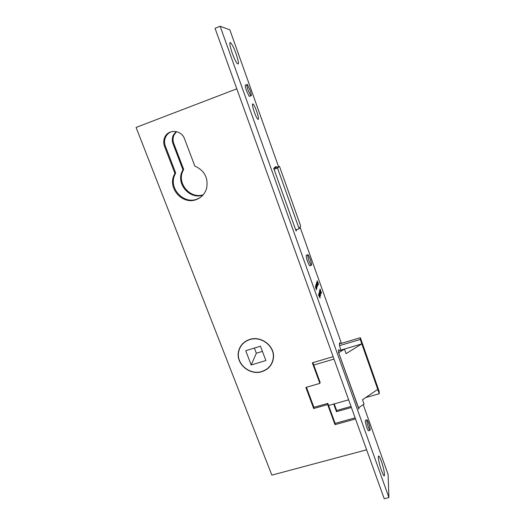 <?xml version="1.0" encoding="UTF-8"?>
<svg xmlns="http://www.w3.org/2000/svg" width="525" height="525" viewBox="0 0 525 525"><rect width="100%" height="100%" fill="white"/><g stroke="black" fill="none" stroke-linecap="round" stroke-linejoin="round"><path stroke-width="0.79" d="M358.391 407.899L364.048 404.106L362.493 399.735L377.757 389.412L379.267 393.73L365.735 397.543M379.267 393.73L379.234 391.624L360.36 337.687L339.524 343.921M360.36 337.687L360.262 339.445L339.596 345.621M360.262 339.445L361.817 343.882L340.869 350.116M377.757 389.412L361.817 343.882L346.1 353.64L344.505 349.145L338.592 350.903M313.786 365.046L333.998 359.074M338.651 352.702L358.536 407.859M344.505 349.145L338.802 352.656M328.591 405.484L348.646 399.814M261.857 371.47C268.505 369.187 272.304 364.645 273.256 357.86C274.805 346.264 261.115 335.639 249.703 339.629C243.482 341.808 239.768 346.021 238.573 352.255C236.276 364.094 250.09 375.454 261.857 371.47M265.899 360.544L260.452 346.198L245.713 350.7L251.199 364.967L265.899 360.544M254.363 348.055L256.338 353.227L251.199 364.967M256.338 353.227L262.421 351.383M299.152 228.762L300.648 225.881L279.471 166.34L277.522 168.046L299.152 228.762L295.713 229.917M279.471 166.34L273.722 168.387M277.522 168.046L274.043 169.28M381.334 461.167C380.192 458.017 379.326 456.31 378.722 456.041C377.514 455.457 379.181 464.33 381.511 470.708L383.493 475.171C385.632 478.616 384.044 468.562 381.334 461.167M236.119 53.832C233.723 47.375 231.787 43.595 230.317 42.505C229.274 42.728 229.898 46.22 232.194 52.986C233.842 57.494 235.384 60.854 236.834 63.059C239.223 65.664 238.987 62.587 236.119 53.832M249.631 339.452C243.344 341.657 239.59 345.909 238.376 352.209C236.053 364.186 250.025 375.677 261.923 371.648C268.649 369.337 272.495 364.744 273.453 357.879C275.015 346.159 261.168 335.416 249.631 339.452M239.216 349.63L240.155 347.018M196.252 199.592C201.39 197.63 204.822 193.961 206.542 188.593C208.53 178.106 204.632 170.592 194.834 166.058L184.524 138.83C181.525 129.754 168.112 128.828 164.706 137.425C163.465 140.313 163.4 143.279 164.515 146.324L174.904 173.329L173.782 175.691C167.954 189.052 183.028 204.986 196.252 199.592M200.051 197.643L196.941 199.139C183.77 204.52 168.761 188.639 174.569 175.33L175.685 172.981L165.342 146.075C164.233 143.043 164.299 140.09 165.539 137.209C166.911 134.321 169.096 132.425 172.095 131.513M368.438 427.462L369.823 430.375C370.538 430.244 370.105 427.691 368.524 422.73L367.133 419.803C366.417 419.908 366.85 422.461 368.438 427.462M366.778 419.902L365.663 420.21C364.934 420.315 365.361 422.868 366.949 427.868L368.34 430.776L368.701 430.677M309.159 261.299L311.095 265.335C311.942 265.584 311.614 263.386 310.098 258.74L308.162 254.691C307.309 254.415 307.643 256.613 309.159 261.299M307.683 254.842L306.639 255.189C305.78 254.914 306.108 257.119 307.624 261.798L309.566 265.827L310.052 265.676M248.115 90.195L250.812 95.773C251.718 96.298 251.455 94.408 250.025 90.09L247.321 84.492C246.415 83.948 246.678 85.851 248.115 90.195M246.776 84.702L245.759 85.089C244.84 84.551 245.096 86.454 246.54 90.792L249.244 96.37L249.795 96.16M256.699 111.372C255.353 107.684 254.166 105.236 253.155 104.035C251.908 103.333 252.276 105.971 254.251 111.95C255.609 115.651 256.791 118.086 257.788 119.26C259.028 119.923 258.661 117.298 256.699 111.372M315.794 285.344L316.726 288.678L315.591 286.04L316.601 288.31L315.794 285.344M316.496 282.929L317.513 285.771L317.31 285.377L317.343 286.204L317.107 285.757L317.271 286.735L316.155 284.091L317.152 286.368L316.496 282.929M316.903 282.188L317.822 284.793L316.778 282.227M318.695 294.164L319.627 297.511L318.498 294.899L319.508 297.143L318.695 294.164M320.145 297.544L320.23 297.944L320.047 297.577M320.677 296.054L319.318 291.677L320.618 296.067M320.066 288.98L321.425 292.865L320.178 290.174L321.182 293.803L319.771 290.095L320.814 292.661L319.935 289.472L321.024 291.854L320.066 288.98M276.36 167.449L275.993 166.418L273.709 168.348L296.107 231.02L296.907 229.517M278.545 166.674L229.858 29.859L220.139 26.25L388.92 497.569L388.113 474.528L363.241 404.65M341.427 343.35L300.037 227.056M339.196 350.726L338.776 349.538L338.428 352.091L358.831 409.139L358.903 407.603M340.115 343.744L339.701 342.595L339.38 345.017L340.85 350.234M320.539 293.842L319.6 290.627L320.486 293.856M319.174 293.062L320.099 295.68L319.049 293.101M318.787 293.816L319.784 296.789L318.787 293.816M318.517 284.773L317.067 280.737L317.953 282.188L318.36 284.826M316.627 282.463L317.579 285.646L316.627 282.463M316.916 287.897L315.965 284.648L316.614 285.725L316.857 287.917M315.545 286.755L316.582 289.078L315.683 287.241L316.365 289.846L315.486 286.775M220.139 26.25L215.04 28.304L384.228 498.75L388.92 497.569M272.751 361.298L271.478 363.766M333.126 356.652L312.349 362.808L319.882 383.375L320.086 382.252L312.907 362.644M355.136 417.854L335.147 423.393L327.823 403.384L313.897 407.328L306.462 387.266M176.098 131.532L173.243 135.233C172.036 138.009 171.97 140.857 173.027 143.778L182.943 169.713L181.86 171.983C176.315 184.629 190.267 199.828 202.952 195.09M333.716 404.033L336.499 411.672L351.409 407.492M320.033 292.418L319.718 290.981L319.974 292.438M319.758 293.475L319.443 292.031L319.699 293.495M319.515 294.249L319.869 295.345L319.994 294.827M319.935 294.853L319.751 294.171M317.231 283.388L317.592 284.458L317.717 283.959M317.658 283.979L317.474 283.31M316.398 286.453L316.089 285.003L316.339 286.473M366.634 449.813L271.852 475.132L136.08 127.437L236.808 88.823M319.882 383.375L305.852 387.443L313.674 408.535L327.646 404.578L335.002 424.653L355.537 418.97M176.525 131.624L174.005 135.037C172.804 137.799 172.738 140.641 173.795 143.548L183.665 169.391L182.582 171.649C177.135 184.091 190.621 199.126 203.208 194.788M334.228 403.889L336.637 410.504L351.041 406.462M336.637 410.504L336.499 411.672M335.147 423.393L335.002 424.653M327.823 403.384L327.646 404.578M313.897 407.328L313.674 408.535M183.665 169.391L182.943 169.713M175.685 172.981L174.904 173.329M173.795 143.548L173.027 143.778M165.342 146.075L164.515 146.324M273.505 357.197L273.256 357.86M378.341 456.737L378.722 456.041M229.799 43.726L230.317 42.505M238.685 351.606L238.376 352.209M369.823 430.375L368.34 430.776M311.095 265.335L309.566 265.827M250.812 95.773L249.244 96.37M253.155 104.035L252.407 104.318M182.582 171.649L181.86 171.983M174.005 135.037L173.243 135.233M165.539 137.209L164.706 137.425M174.569 175.33L173.782 175.691"/></g></svg>
